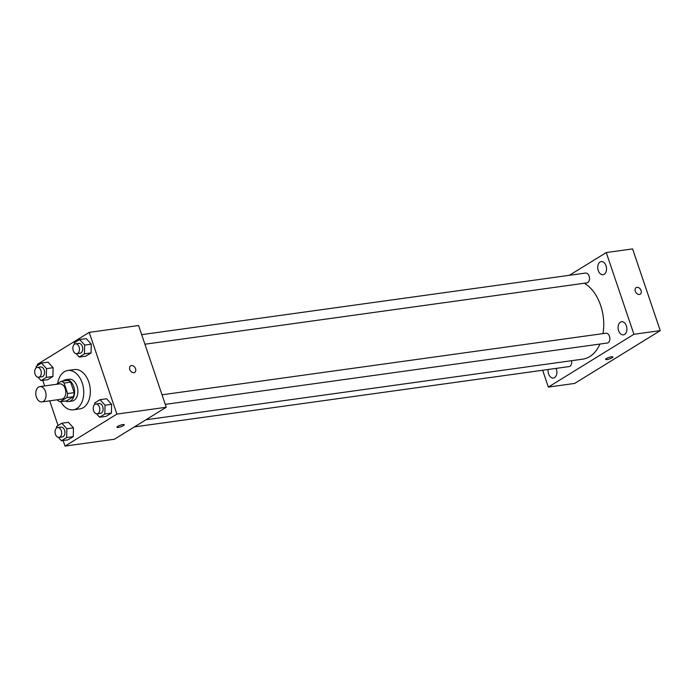 <?xml version="1.0" encoding="UTF-8"?>
<svg xmlns="http://www.w3.org/2000/svg" width="695" height="695" viewBox="0 0 695 695"><rect width="100%" height="100%" fill="white"/><g stroke="black" fill="none" stroke-linecap="round" stroke-linejoin="round"><path stroke-width="1.04" d="M45.462 391.459A7.723 5.082 82.1 0 1 41.987 401.91A7.723 5.082 82.1 0 1 35.888 394.96A7.723 5.082 82.1 0 1 39.867 386.611A7.723 5.082 82.1 0 1 45.462 391.459M39.867 386.611L59.605 383.875A7.723 5.082 82.1 0 1 65.208 388.722A7.723 5.082 82.1 0 1 61.733 399.165L41.987 401.91M74.209 392.649A10.486 6.898 82.1 0 1 73.34 396.723L66.685 400.833L60.109 401.745L66.763 397.636A10.486 6.898 82.1 0 0 67.632 393.561L74.209 392.649L70.664 382.163A10.486 6.898 82.1 0 0 67.806 380.382L61.23 381.294L56.312 384.326M57.199 399.799L57.259 399.964A10.486 6.898 82.1 0 0 60.109 401.745M67.632 393.561L64.079 383.075A10.486 6.898 82.1 0 0 61.23 381.294M73.34 396.723L66.763 397.636M70.664 382.163L64.079 383.075M65.669 400.972A11.033 7.263 -97.9 0 0 68.77 401.528A11.033 7.263 -97.9 0 0 70.708 400.824A11.033 7.263 -97.9 0 0 74.157 388.079A11.033 7.263 -97.9 0 0 65.73 379.679A11.033 7.263 -97.9 0 0 62.906 381.06M65.73 379.679L69.022 379.227A11.033 7.263 82.1 0 1 77.023 386.151A11.033 7.263 82.1 0 1 74 400.363A11.033 7.263 82.1 0 1 72.054 401.076L68.77 401.528M57.65 383.501A19.851 13.066 82.1 0 1 67.815 370.478A19.851 13.066 82.1 0 1 82.21 382.945A19.851 13.066 82.1 0 1 73.27 409.815A19.851 13.066 82.1 0 1 60.76 401.649M67.815 370.478L74.391 369.566A19.851 13.066 82.1 0 1 88.795 382.033A19.851 13.066 82.1 0 1 79.847 408.903L73.27 409.815M58.319 437.355L61.438 440.769L68.014 439.857L73.253 436.625L73.453 427.851L68.414 422.317L61.829 423.229L56.59 426.469L56.556 428.024M37.964 377.203L41.075 380.617L47.651 379.705L52.898 376.473L53.098 367.698L48.051 362.165L41.474 363.077L36.236 366.317L36.201 367.872M63.132 440.534L65.017 446.103L116.89 414.098L89.221 332.375L37.356 364.371L37.704 365.405M42.777 380.382L44.662 385.942M49.701 400.833L58.067 425.557M96.501 413.803L99.611 417.217L106.187 416.305L111.426 413.073L111.626 404.299L106.587 398.765L100.011 399.677L94.763 402.918L94.729 404.473M76.137 353.651L79.247 357.065L85.832 356.153L91.071 352.921L91.271 344.147L86.232 338.613L79.647 339.525L74.408 342.765L74.374 344.32M65.017 446.103L114.38 439.249L166.244 407.253L116.89 414.098M122.841 424.593A3.857 0.808 -18.7 0 1 124.223 424.749A3.857 0.808 -18.7 0 1 120.826 426.756A3.857 0.808 -18.7 0 1 116.916 427.225A3.857 0.808 -18.7 0 1 118.854 425.792A3.857 0.808 -18.7 0 1 122.841 424.593M166.244 407.253L138.583 325.521L89.221 332.375M130.643 365.839A3.857 2.789 -121.7 0 1 135.551 368.724A3.857 2.789 -121.7 0 1 134.7 372.407A3.857 2.789 -121.7 0 1 130.295 370.591A3.857 2.789 -121.7 0 1 130.643 365.839A3.857 2.789 -121.7 0 1 135.551 368.724A3.857 2.789 -121.7 0 1 134.7 372.416M124.223 424.749A3.857 0.808 -18.7 0 1 120.826 426.756A3.857 0.808 -18.7 0 1 116.908 427.225M584.347 283.23A39.711 26.132 82.1 0 1 600.645 305.418A39.711 26.132 82.1 0 1 602.999 333.609M599.941 344.042A39.711 26.132 82.1 0 1 582.757 359.15L145.95 419.771M144.916 344.216L586.893 282.882A4.961 3.266 -97.9 0 0 589.438 277.522A4.961 3.266 -97.9 0 0 585.529 273.057L141.676 334.651M571.542 360.705A4.961 3.266 82.1 0 1 569.075 366.586L134.378 426.912M162.039 394.803L605.892 333.209A4.961 3.266 82.1 0 1 609.489 336.319A4.961 3.266 82.1 0 1 607.248 343.035L165.271 404.368M542.647 370.253L548.346 387.08L633.927 334.286L606.257 252.554L569.405 275.289M548.147 369.488A6.62 4.352 -97.9 0 0 553.385 378.045A6.62 4.352 -97.9 0 0 556.365 369.097A6.62 4.352 -97.9 0 0 556.087 368.385M626.386 325.894A6.62 4.352 -97.9 0 0 621.582 321.742A6.62 4.352 -97.9 0 0 618.176 328.891A6.62 4.352 -97.9 0 0 623.406 334.851A6.62 4.352 -97.9 0 0 626.386 325.894M606.023 265.742A6.62 4.352 -97.9 0 0 601.227 261.589A6.62 4.352 -97.9 0 0 597.822 268.739A6.62 4.352 -97.9 0 0 603.043 274.699A6.62 4.352 -97.9 0 0 606.023 265.742M633.927 334.286L660.25 330.629L574.669 383.432L548.346 387.08M660.25 330.629L632.589 248.897L606.257 252.554M636.16 287.626A3.857 2.789 -121.7 0 1 641.068 290.51A3.857 2.789 -121.7 0 1 640.217 294.193A3.857 2.789 -121.7 0 1 635.812 292.369A3.857 2.789 -121.7 0 1 636.168 287.617A3.857 2.789 -121.7 0 1 641.068 290.51A3.857 2.789 -121.7 0 1 640.217 294.193M612.886 356.935A3.857 0.808 -18.7 0 1 612.113 357.769A3.857 0.808 -18.7 0 1 608.16 359.332A3.857 0.808 -18.7 0 1 605.58 359.411A3.857 0.808 -18.7 0 1 608.976 357.404A3.857 0.808 -18.7 0 1 612.886 356.935A3.857 0.808 -18.7 0 1 612.113 357.769A3.857 0.808 -18.7 0 1 608.16 359.324A3.857 0.808 -18.7 0 1 605.58 359.411M79.247 357.065L84.486 353.833L84.686 345.067L79.647 339.525M75.477 343.843L78.77 343.382A4.961 3.266 82.1 0 1 82.366 346.501A4.961 3.266 82.1 0 1 80.133 353.208L76.841 353.668A4.961 3.266 82.1 0 1 72.923 349.203A4.961 3.266 82.1 0 1 75.477 343.843A4.961 3.266 82.1 0 1 79.074 346.953A4.961 3.266 82.1 0 1 76.841 353.668M85.832 356.153L91.071 352.921L84.486 353.833M91.071 352.921L91.271 344.147L84.686 345.067M91.271 344.147L86.232 338.613M41.075 380.617L46.313 377.385L46.513 368.619L41.474 363.077M37.304 367.394L40.588 366.934A4.961 3.266 82.1 0 1 44.185 370.053A4.961 3.266 82.1 0 1 41.952 376.76L38.668 377.22A4.961 3.266 82.1 0 1 34.75 372.755A4.961 3.266 82.1 0 1 37.304 367.394A4.961 3.266 82.1 0 1 40.901 370.505A4.961 3.266 82.1 0 1 38.668 377.22M47.651 379.705L52.898 376.473L46.313 377.385M52.898 376.473L53.098 367.698L46.513 368.619M53.098 367.698L48.051 362.165M99.611 417.217L104.849 413.985L105.049 405.211L100.011 399.677M95.832 403.995L99.124 403.534A4.961 3.266 82.1 0 1 102.721 406.653A4.961 3.266 82.1 0 1 100.488 413.36L97.196 413.82A4.961 3.266 82.1 0 1 93.286 409.355A4.961 3.266 82.1 0 1 95.832 403.995A4.961 3.266 82.1 0 1 99.428 407.105A4.961 3.266 82.1 0 1 97.196 413.82M106.187 416.305L111.426 413.073L104.849 413.985M111.426 413.073L111.626 404.299L105.049 405.211M111.626 404.299L106.587 398.765M61.438 440.769L66.677 437.537L66.876 428.763L61.829 423.229M57.659 427.547L60.951 427.086A4.961 3.266 82.1 0 1 64.548 430.205A4.961 3.266 82.1 0 1 62.315 436.912L59.023 437.372A4.961 3.266 82.1 0 1 55.114 432.907A4.961 3.266 82.1 0 1 57.659 427.547A4.961 3.266 82.1 0 1 61.256 430.657A4.961 3.266 82.1 0 1 59.023 437.372M68.014 439.857L73.253 436.625L66.677 437.537M73.253 436.625L73.453 427.851L66.876 428.763M73.453 427.851L68.414 422.317"/></g></svg>
